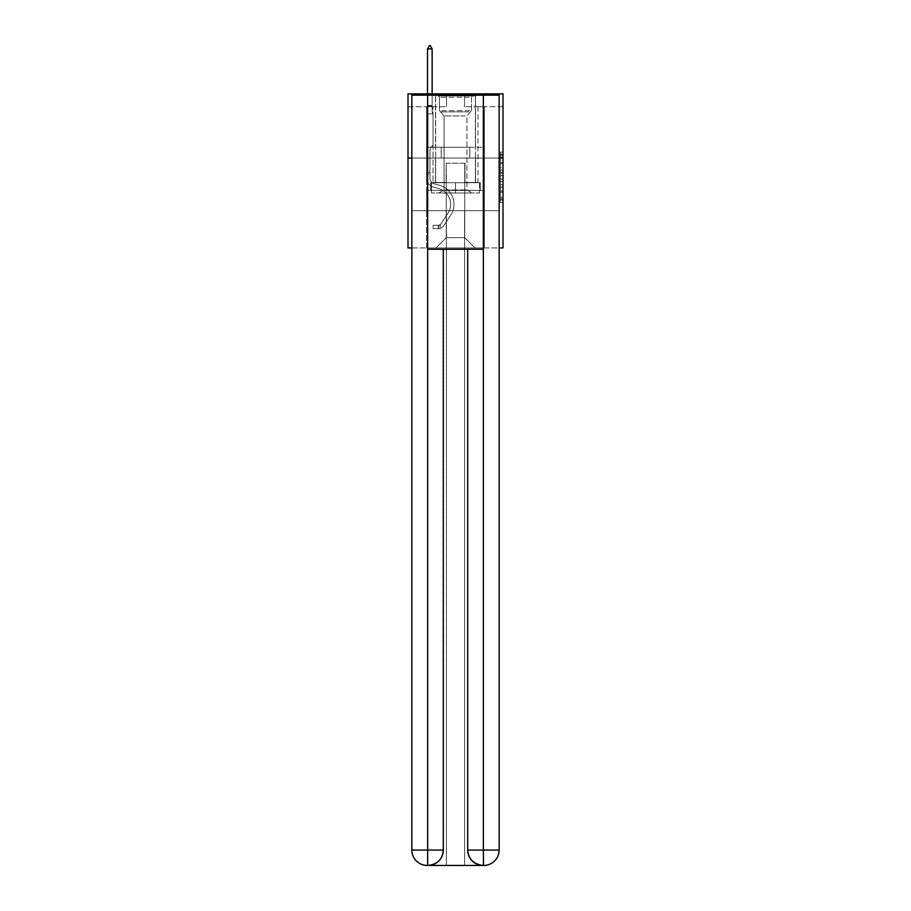 <?xml version="1.0" encoding="UTF-8"?>
<svg xmlns="http://www.w3.org/2000/svg" width="911" height="911" viewBox="0 0 911 911"><rect width="100%" height="100%" fill="white"/><g stroke="black" fill="none" stroke-linecap="round" stroke-linejoin="round"><path stroke-width="0.68" stroke-dasharray="4.55 3.42" d="M500.435 167.487L500.435 175.561L502.997 175.561L502.997 199.999L502.997 154.642L502.997 175.561L500.435 175.561L500.435 153.879L500.435 202.527L500.435 152.114L500.435 198.997L502.997 198.997L500.435 198.997L502.997 198.997L500.435 198.997L500.435 190.934L500.435 202.527L502.997 202.527L502.997 152.114L502.997 198.871L502.997 179.091L500.435 179.091L502.997 179.091L502.997 190.934L502.997 155.644L500.435 155.644L502.997 155.644L502.997 202.527L502.997 154.642L502.997 202.527L500.435 202.527L500.435 152.114L502.997 152.114L502.997 154.642L502.997 152.114L502.997 154.642L502.997 152.114L502.997 153.879L502.997 152.114L500.435 152.114L500.435 155.644L502.997 155.644L500.435 155.644L500.435 167.487L502.997 167.487M475.531 93.879L475.531 147.275L435.469 147.275L475.531 147.275L435.469 147.275L475.531 147.275L475.531 93.879L435.469 93.879L435.469 147.275L435.469 93.879L475.531 93.879M502.997 172.532L502.997 170.015L502.997 172.532L500.435 172.532L500.435 162.386L500.435 192.255L500.435 184.751L502.997 184.751L500.435 184.751L500.435 202.527L502.997 202.527L500.435 202.527L502.997 202.527L500.435 202.527L500.435 152.114L502.997 152.114L500.435 152.114L502.997 152.114L500.435 152.114L500.435 172.532L502.997 172.532M502.997 158.059L502.997 247.929L408.003 247.929L408.003 158.059L502.997 158.059L502.997 93.879L464.485 93.879L502.997 93.879L502.997 106.712L502.997 93.879L408.003 93.879L446.515 93.879L408.003 93.879L408.003 158.059L502.997 158.059L408.003 158.059M411.852 247.929L499.148 247.929M426.61 247.929L484.39 247.929L484.39 106.712L477.968 106.712L484.39 106.712L477.968 106.712L484.39 106.712L477.968 106.712L484.39 106.712L477.968 106.712L484.39 106.712L477.968 106.712L484.39 106.712L477.968 106.712L484.39 106.712L477.968 106.712L484.39 106.712L477.968 106.712L484.39 106.712L477.968 106.712L484.39 106.712L477.968 106.712L484.39 106.712L484.39 247.929L484.39 106.712L484.39 247.929L484.39 106.712L484.39 247.929L484.39 106.712L484.39 247.929L484.39 106.712L484.39 247.929L484.39 106.712L484.39 247.929L484.39 106.712L484.39 247.929L484.39 106.712L484.39 247.929L484.39 106.712L484.39 247.929L484.39 106.712L484.39 247.929L426.61 247.929L435.982 247.929L426.61 247.929L435.982 247.929L426.61 247.929L435.982 247.929L426.61 247.929L435.982 247.929L426.61 247.929L435.982 247.929L426.61 247.929L435.982 247.929L426.61 247.929L435.982 247.929L426.61 247.929L435.982 247.929L426.61 247.929L435.982 247.929L426.61 247.929L426.61 106.712L433.032 106.712L426.61 106.712L433.032 106.712L426.61 106.712L433.032 106.712L426.61 106.712L433.032 106.712L426.61 106.712L433.032 106.712L426.61 106.712L433.032 106.712L426.61 106.712L433.032 106.712L426.61 106.712L433.032 106.712L426.61 106.712L433.032 106.712L426.61 106.712L433.032 106.712L426.61 106.712L426.61 247.929M502.997 106.712L464.485 106.712L502.997 106.712M408.003 106.712L446.515 106.712L408.003 106.712L408.003 93.879L408.003 106.712M446.253 237.657L446.253 163.194L446.253 237.657L446.253 163.194L464.747 163.194L464.747 237.657L446.253 237.657L435.982 247.929L446.253 237.657L446.253 163.194L446.253 237.657L446.253 163.194L446.003 182.462L433.032 182.462L433.032 106.712L433.032 182.462L433.032 106.712L433.032 182.462L433.032 106.712L433.032 182.462L433.032 106.712L433.032 182.462L433.032 106.712L433.032 182.462L433.032 106.712L433.032 182.462L433.032 106.712L433.032 182.462L433.032 106.712L433.032 182.462L433.032 106.712L433.032 182.462L433.032 106.712L433.032 182.462L446.003 182.462L433.032 182.462L446.003 182.462L433.032 182.462L446.003 182.462L433.032 182.462L446.003 182.462L433.032 182.462L446.003 182.462L433.032 182.462L446.003 182.462L433.032 182.462L446.003 182.462L433.032 182.462L446.003 182.462L433.032 182.462L446.003 182.462L433.032 182.462L446.003 182.462L446.253 163.194L446.253 237.657L435.982 247.929L446.253 237.657L446.253 163.194L446.253 237.657L435.982 247.929L446.253 237.657L446.253 163.194L446.253 237.657L435.982 247.929L446.253 237.657L446.253 163.194L446.253 237.657L435.982 247.929L446.253 237.657L446.253 163.194L446.253 237.657L435.982 247.929L446.253 237.657L446.253 163.194L446.253 237.657L435.982 247.929L446.253 237.657L446.253 163.194L446.253 237.657L435.982 247.929L446.253 237.657L446.253 163.194L446.253 237.657L435.982 247.929L446.253 237.657L435.982 247.929L446.253 237.657L464.747 237.657L464.747 163.194L464.747 237.657L475.018 247.929L464.747 237.657L464.747 163.194L464.747 237.657L475.018 247.929L464.747 237.657L464.747 163.194L464.747 237.657L475.018 247.929L464.747 237.657L464.747 163.194L464.747 237.657L475.018 247.929L464.747 237.657L464.747 163.194L464.747 237.657L475.018 247.929L464.747 237.657L464.747 163.194L464.747 237.657L475.018 247.929L464.747 237.657L464.747 163.194L464.747 237.657L475.018 247.929L464.747 237.657L464.747 163.194L464.747 237.657L475.018 247.929L464.747 237.657L464.747 163.194L464.747 237.657L475.018 247.929L464.747 237.657L464.747 163.194L464.747 237.657L475.018 247.929L464.747 237.657L464.747 163.194L446.253 163.194L446.253 237.657L435.982 247.929L446.253 237.657M499.148 158.059L411.852 158.059L411.852 95.154L411.852 850.043A15.407 15.407 0 0 0 427.259 865.45L464.61 865.45L464.61 210.703L499.148 210.703L499.148 95.154L411.852 95.154L499.148 95.154L499.148 158.059L411.852 158.059L411.852 850.043A15.407 15.407 0 0 0 427.259 865.45L427.897 865.45A15.407 15.407 0 0 0 443.304 850.043L443.304 249.215L427.646 249.215L427.646 95.154L411.852 95.154L411.852 158.059L499.148 158.059L411.852 158.059L499.148 158.059L499.148 850.043L499.148 95.154L483.354 95.154L483.354 249.215L467.696 249.215L467.696 850.043A15.407 15.407 0 0 0 483.103 865.45L483.741 865.45A15.407 15.407 0 0 0 499.148 850.043A15.407 15.407 0 0 1 483.741 865.45L464.61 865.45L483.741 865.45A15.407 15.407 0 0 0 499.148 850.043L483.354 850.043L483.354 865.45M464.997 163.194L464.997 182.462L464.997 163.194M475.018 247.929L464.747 237.657L475.018 247.929M464.485 106.712L464.485 93.879L464.485 106.712M446.515 106.712L446.515 93.879L446.515 106.712M477.968 106.712L477.968 182.462L464.997 182.462L477.968 182.462L464.997 182.462L477.968 182.462L464.997 182.462L477.968 182.462L464.997 182.462L477.968 182.462L464.997 182.462L477.968 182.462L464.997 182.462L477.968 182.462L464.997 182.462L477.968 182.462L464.997 182.462L477.968 182.462L464.997 182.462L477.968 182.462L464.997 182.462L477.968 182.462L477.968 106.712M484.105 158.059L426.895 158.059L484.105 158.059L484.105 147.275L426.895 147.275L469.803 147.275L469.803 158.059L469.803 147.275L441.197 147.275L441.197 158.059L441.197 147.275L426.895 147.275L426.895 158.059L426.895 147.275L484.105 147.275L484.105 158.059M441.197 147.275L441.197 158.059L441.197 147.275M469.803 147.275L469.803 158.059L469.803 147.275M500.435 175.561L502.997 175.561L500.435 175.561M500.435 153.879L500.435 152.114L500.435 153.879L502.997 153.879L500.435 153.879M500.435 192.13L500.435 181.608L500.435 192.13L502.997 192.13L500.435 192.13M500.435 181.608L500.435 179.091L502.997 179.091L500.435 179.091L500.435 181.608L502.997 181.608L500.435 181.608M500.435 162.386L500.435 155.644L500.435 162.386L502.997 162.386L500.435 162.386M500.435 152.114L502.997 152.114L500.435 152.114L500.435 154.642L500.435 152.114L502.997 152.114M500.435 202.527L502.997 202.527L500.435 202.527L500.435 199.999L500.435 202.527M426.61 173.933L426.61 113.852L433.032 113.852L433.032 145.179L431.586 146.625A5.58 5.58 0 0 0 429.946 150.566A5.58 5.58 0 0 1 431.586 146.625L433.032 145.179L433.032 113.852L432.133 111.894L432.133 106.154L432.133 111.894L433.032 113.852L433.032 145.179L431.586 146.625A5.58 5.58 0 0 0 429.946 150.566A5.58 5.58 0 0 1 431.586 146.625L433.032 145.179L433.032 113.852L432.133 111.894L432.133 105.38L432.133 111.894L433.032 113.852L433.032 145.179L431.586 146.625A5.58 5.58 0 0 0 429.946 150.566A5.58 5.58 0 0 1 431.586 146.625L433.032 145.179L433.032 113.852L432.133 111.894L432.133 48.887L432.133 111.894L433.032 113.852L433.032 145.179L431.586 146.625A5.58 5.58 0 0 0 429.946 150.566A5.58 5.58 0 0 1 431.586 146.625L433.032 145.179L433.032 113.852L432.133 111.894L432.133 48.887L427.51 48.887L427.51 111.894L426.61 113.852L433.032 113.852L433.032 145.179L431.586 146.625A5.58 5.58 0 0 0 429.946 150.566A5.58 5.58 0 0 1 431.586 146.625L433.032 145.179L433.032 113.852L432.133 111.894L433.032 113.852L433.032 145.179L431.586 146.625A5.58 5.58 0 0 0 429.946 150.566A5.58 5.58 0 0 1 431.586 146.625L433.032 145.179L433.032 113.852L432.133 111.894L432.133 106.154L432.133 111.894L433.032 113.852L433.032 145.179L431.586 146.625A5.58 5.58 0 0 0 429.946 150.566A5.58 5.58 0 0 1 431.586 146.625L433.032 145.179L433.032 113.852L432.133 111.894L432.133 105.38L432.133 111.894L433.032 113.852L433.032 145.179L431.586 146.625A5.58 5.58 0 0 0 429.946 150.566A5.58 5.58 0 0 1 431.586 146.625L433.032 145.179L433.032 113.852L432.133 111.894L432.133 48.887L430.208 45.55L429.434 45.55L430.208 45.55L429.434 45.55L427.51 48.887L432.133 48.887L430.208 45.55L429.434 45.55L427.51 48.887L427.51 105.38L427.51 48.887L432.133 48.887L432.133 111.894L433.032 113.852L433.032 145.179L431.586 146.625A5.58 5.58 0 0 0 429.946 150.566A5.58 5.58 0 0 1 431.586 146.625L433.032 145.179L433.032 113.852L432.133 111.894L432.133 48.887L427.51 48.887L427.51 106.154L427.51 48.887L432.133 48.887L430.208 45.55L429.434 45.55L430.208 45.55L429.434 45.55L427.51 48.887L427.51 111.894L427.51 48.887L432.133 48.887L430.208 45.55L429.434 45.55L427.51 48.887L427.51 111.894L426.61 113.852L427.51 111.894L427.51 48.887L432.133 48.887L432.133 111.894L433.032 113.852L433.032 145.179L431.586 146.625A5.58 5.58 0 0 0 429.946 150.566A5.58 5.58 0 0 1 431.586 146.625L433.032 145.179L433.032 113.852L432.133 111.894L432.133 48.887L427.51 48.887L427.51 111.894L426.61 113.852L433.032 113.852L426.61 113.852L427.51 111.894L427.51 48.887L432.133 48.887L430.208 45.55L429.434 45.55L430.208 45.55L429.434 45.55L427.51 48.887L427.51 111.894L426.61 113.852L433.032 113.852L426.61 113.852L427.51 111.894L427.51 48.887L432.133 48.887L430.208 45.55L429.434 45.55L427.51 48.887L427.51 111.894L426.61 113.852L433.032 113.852L426.61 113.852L427.51 111.894L427.51 48.887L432.133 48.887L432.133 111.894L433.032 113.852L426.61 113.852L433.032 113.852L426.61 113.852L427.51 111.894L426.61 113.852L433.032 113.852L426.61 113.852L427.51 111.894L427.51 106.154L427.51 111.894L426.61 113.852L433.032 113.852L426.61 113.852L427.51 111.894L427.51 105.38L427.51 111.894L426.61 113.852L433.032 113.852L426.61 113.852L427.51 111.894L427.51 48.887L427.51 111.894L426.61 113.852L433.032 113.852L426.61 113.852L427.51 111.894L427.51 48.887L432.133 48.887L427.51 48.887L432.133 48.887L430.208 45.55L429.434 45.55L430.208 45.55L432.133 48.887L432.133 105.38L432.133 48.887L427.51 48.887L429.434 45.55L427.51 48.887L429.434 45.55L430.208 45.55L432.133 48.887L430.208 45.55L429.434 45.55L427.51 48.887L432.133 48.887L432.133 106.154L432.133 48.887L430.208 45.55L432.133 48.887L432.133 111.894L432.133 48.887L427.51 48.887L429.434 45.55L427.51 48.887L429.434 45.55L430.208 45.55L432.133 48.887L430.208 45.55L429.434 45.55L427.51 48.887L432.133 48.887L432.133 111.894L433.032 113.852L426.61 113.852L427.51 111.894L426.61 113.852L426.61 178.1A9.372 9.372 0 0 0 433.465 187.119A9.372 9.372 0 0 1 426.61 178.1L426.61 113.852L426.61 178.1A9.372 9.372 0 0 0 433.465 187.119A9.372 9.372 0 0 1 426.61 178.1L426.61 113.852L426.61 178.1A9.372 9.372 0 0 0 433.465 187.119A9.372 9.372 0 0 1 426.61 178.1L426.61 113.852L426.61 178.1A9.372 9.372 0 0 0 433.465 187.119L438.692 188.577L433.465 187.119A9.372 9.372 0 0 1 426.61 178.1L426.61 113.852L426.61 178.1A9.372 9.372 0 0 0 433.465 187.119A9.372 9.372 0 0 1 426.61 178.1L426.61 113.852L426.61 178.1A9.372 9.372 0 0 0 433.465 187.119A9.372 9.372 0 0 1 426.61 178.1L426.61 113.852L426.61 178.1A9.372 9.372 0 0 0 433.465 187.119L438.692 188.577L433.465 187.119A9.372 9.372 0 0 1 426.61 178.1L426.61 113.852L426.61 178.1A9.372 9.372 0 0 0 433.465 187.119A9.372 9.372 0 0 1 426.61 178.1L426.61 113.852L426.61 178.1A9.372 9.372 0 0 0 433.465 187.119A9.372 9.372 0 0 1 426.61 178.1L426.61 113.852L426.61 178.1L426.61 173.933L429.946 173.933L429.946 172.395L426.61 172.395L429.946 172.395L429.946 178.1L429.946 150.566L429.946 178.1A6.035 6.035 0 0 0 434.365 183.908A6.035 6.035 0 0 1 429.946 178.1L429.946 150.566L429.946 178.1L429.946 172.395L426.61 172.395L429.946 172.395L429.946 178.1A6.035 6.035 0 0 0 434.365 183.908A6.035 6.035 0 0 1 429.946 178.1L429.946 150.566L429.946 178.1A6.035 6.035 0 0 0 434.365 183.908A6.035 6.035 0 0 1 429.946 178.1L429.946 150.566L429.946 178.1L429.946 172.395L426.61 172.395L429.946 172.395L429.946 178.1A6.035 6.035 0 0 0 434.365 183.908L439.592 185.366L434.365 183.908A6.035 6.035 0 0 1 429.946 178.1L429.946 150.566L429.946 178.1A6.035 6.035 0 0 0 434.365 183.908A6.035 6.035 0 0 1 429.946 178.1L429.946 150.566L429.946 178.1L429.946 172.395L426.61 172.395L429.946 172.395L429.946 178.1A6.035 6.035 0 0 0 434.365 183.908A6.035 6.035 0 0 1 429.946 178.1L429.946 150.566L429.946 178.1A6.035 6.035 0 0 0 434.365 183.908L439.592 185.366L434.365 183.908A6.035 6.035 0 0 1 429.946 178.1L429.946 150.566L429.946 178.1L429.946 172.395L426.61 172.395L429.946 172.395L429.946 178.1A6.035 6.035 0 0 0 434.365 183.908A6.035 6.035 0 0 1 429.946 178.1L429.946 150.566L429.946 178.1A6.035 6.035 0 0 0 434.365 183.908A6.035 6.035 0 0 1 429.946 178.1L429.946 150.566L429.946 178.1L429.946 173.933L426.61 173.933M438.293 228.627A6.81 6.81 0 0 0 443.862 225.552L450.74 215.064A19.643 19.643 0 0 0 439.592 185.366L434.365 183.908L439.592 185.366A19.643 19.643 0 0 1 450.74 215.064A19.643 19.643 0 0 0 439.592 185.366L434.365 183.908A6.035 6.035 0 0 1 429.946 178.1A6.035 6.035 0 0 0 434.365 183.908A6.035 6.035 0 0 1 429.946 178.1A6.035 6.035 0 0 0 434.365 183.908L439.592 185.366L434.365 183.908A6.035 6.035 0 0 1 429.946 178.1A6.035 6.035 0 0 0 434.365 183.908A6.035 6.035 0 0 1 429.946 178.1A6.035 6.035 0 0 0 434.365 183.908L439.592 185.366L434.365 183.908A6.035 6.035 0 0 1 429.946 178.1A6.035 6.035 0 0 0 434.365 183.908L439.592 185.366A19.643 19.643 0 0 1 450.74 215.064A19.643 19.643 0 0 0 439.592 185.366L434.365 183.908A6.035 6.035 0 0 1 429.946 178.1A6.035 6.035 0 0 0 434.365 183.908A6.035 6.035 0 0 1 429.946 178.1A6.035 6.035 0 0 0 434.365 183.908L439.592 185.366L434.365 183.908A6.035 6.035 0 0 1 429.946 178.1A6.035 6.035 0 0 0 434.365 183.908L439.592 185.366L434.365 183.908A6.035 6.035 0 0 1 429.946 178.1A6.035 6.035 0 0 0 434.365 183.908A6.035 6.035 0 0 1 429.946 178.1A6.035 6.035 0 0 0 434.365 183.908L439.592 185.366A19.643 19.643 0 0 1 450.74 215.064L443.862 225.552L450.74 215.064A19.643 19.643 0 0 0 439.592 185.366L434.365 183.908A6.035 6.035 0 0 1 429.946 178.1A6.035 6.035 0 0 0 434.365 183.908L439.592 185.366A19.643 19.643 0 0 1 450.74 215.064A19.643 19.643 0 0 0 439.592 185.366L434.365 183.908L439.592 185.366A19.643 19.643 0 0 1 450.74 215.064A19.643 19.643 0 0 0 439.592 185.366L434.365 183.908L439.592 185.366A19.643 19.643 0 0 1 450.74 215.064L443.862 225.552L450.74 215.064A19.643 19.643 0 0 0 439.592 185.366L434.365 183.908L439.592 185.366A19.643 19.643 0 0 1 450.74 215.064A19.643 19.643 0 0 0 439.592 185.366L434.365 183.908L439.592 185.366A19.643 19.643 0 0 1 450.74 215.064A19.643 19.643 0 0 0 439.592 185.366L434.365 183.908L439.592 185.366A19.643 19.643 0 0 1 450.74 215.064L443.862 225.552A6.81 6.81 0 0 1 440.218 228.308A6.81 6.81 0 0 0 443.862 225.552L450.74 215.064A19.643 19.643 0 0 0 439.592 185.366L434.365 183.908L439.592 185.366A19.643 19.643 0 0 1 450.74 215.064A19.643 19.643 0 0 0 439.592 185.366A19.643 19.643 0 0 1 450.74 215.064L443.862 225.552L450.74 215.064A19.643 19.643 0 0 0 439.592 185.366A19.643 19.643 0 0 1 450.74 215.064A19.643 19.643 0 0 0 439.592 185.366A19.643 19.643 0 0 1 450.74 215.064L443.862 225.552L450.74 215.064A19.643 19.643 0 0 0 439.592 185.366A19.643 19.643 0 0 1 450.74 215.064L443.862 225.552A6.81 6.81 0 0 1 440.218 228.308C438.248 228.729 438.248 228.729 440.218 228.308C438.248 228.729 438.248 228.729 440.218 228.308A6.81 6.81 0 0 0 443.862 225.552L450.74 215.064A19.643 19.643 0 0 0 439.592 185.366A19.643 19.643 0 0 1 450.74 215.064A19.643 19.643 0 0 0 439.592 185.366A19.643 19.643 0 0 1 450.74 215.064L443.862 225.552L450.74 215.064A19.643 19.643 0 0 0 439.592 185.366A19.643 19.643 0 0 1 450.74 215.064L443.862 225.552L450.74 215.064A19.643 19.643 0 0 0 439.592 185.366A19.643 19.643 0 0 1 450.74 215.064A19.643 19.643 0 0 0 439.592 185.366A19.643 19.643 0 0 1 450.74 215.064L443.862 225.552A6.81 6.81 0 0 1 440.218 228.308C438.248 228.729 438.248 228.729 440.218 228.308C438.248 228.729 438.248 228.729 440.218 228.308A6.81 6.81 0 0 0 443.862 225.552L450.74 215.064A19.643 19.643 0 0 0 439.592 185.366A19.643 19.643 0 0 1 450.74 215.064L443.862 225.552A6.81 6.81 0 0 1 440.218 228.308C438.248 228.729 438.248 228.729 440.218 228.308C438.248 228.729 438.248 228.729 440.218 228.308A6.81 6.81 0 0 0 443.862 225.552L450.74 215.064L443.862 225.552A6.81 6.81 0 0 1 440.218 228.308C438.248 228.729 438.248 228.729 440.218 228.308C438.248 228.729 438.248 228.729 440.218 228.308A6.81 6.81 0 0 0 443.862 225.552L450.74 215.064L443.862 225.552A6.81 6.81 0 0 1 440.218 228.308C438.248 228.729 438.248 228.729 440.218 228.308C438.248 228.729 438.248 228.729 440.218 228.308A6.81 6.81 0 0 0 443.862 225.552L450.74 215.064L443.862 225.552A6.81 6.81 0 0 1 440.218 228.308C438.248 228.729 438.248 228.729 440.218 228.308C438.248 228.729 438.248 228.729 440.218 228.308A6.81 6.81 0 0 0 443.862 225.552L450.74 215.064L443.862 225.552A6.81 6.81 0 0 1 440.218 228.308C438.248 228.729 438.248 228.729 440.218 228.308C438.248 228.729 438.248 228.729 440.218 228.308A6.81 6.81 0 0 0 443.862 225.552L450.74 215.064L443.862 225.552A6.81 6.81 0 0 1 440.218 228.308C438.248 228.729 438.248 228.729 440.218 228.308C438.248 228.729 438.248 228.729 440.218 228.308A6.81 6.81 0 0 0 443.862 225.552L450.74 215.064L443.862 225.552A6.81 6.81 0 0 1 440.218 228.308C438.248 228.729 438.248 228.729 440.218 228.308C438.248 228.729 438.248 228.729 440.218 228.308A6.81 6.81 0 0 0 443.862 225.552A6.81 6.81 0 0 1 438.293 228.627L438.293 225.279A3.462 3.462 0 0 0 441.072 223.719L447.95 213.231A16.307 16.307 0 0 0 438.692 188.577A16.307 16.307 0 0 1 447.95 213.231A16.307 16.307 0 0 0 438.692 188.577L433.465 187.119A9.372 9.372 0 0 1 426.61 178.1A9.372 9.372 0 0 0 433.465 187.119A9.372 9.372 0 0 1 426.61 178.1A9.372 9.372 0 0 0 433.465 187.119L438.692 188.577L433.465 187.119A9.372 9.372 0 0 1 426.61 178.1A9.372 9.372 0 0 0 433.465 187.119A9.372 9.372 0 0 1 426.61 178.1A9.372 9.372 0 0 0 433.465 187.119L438.692 188.577A16.307 16.307 0 0 1 447.95 213.231A16.307 16.307 0 0 0 438.692 188.577L433.465 187.119A9.372 9.372 0 0 1 426.61 178.1A9.372 9.372 0 0 0 433.465 187.119L438.692 188.577L433.465 187.119A9.372 9.372 0 0 1 426.61 178.1A9.372 9.372 0 0 0 433.465 187.119A9.372 9.372 0 0 1 426.61 178.1A9.372 9.372 0 0 0 433.465 187.119L438.692 188.577L433.465 187.119A9.372 9.372 0 0 1 426.61 178.1A9.372 9.372 0 0 0 433.465 187.119L438.692 188.577A16.307 16.307 0 0 1 447.95 213.231L441.072 223.719L447.95 213.231A16.307 16.307 0 0 0 438.692 188.577L433.465 187.119A9.372 9.372 0 0 1 426.61 178.1A9.372 9.372 0 0 0 433.465 187.119A9.372 9.372 0 0 1 426.61 178.1A9.372 9.372 0 0 0 433.465 187.119L438.692 188.577L433.465 187.119A9.372 9.372 0 0 1 426.61 178.1A9.372 9.372 0 0 0 433.465 187.119L438.692 188.577A16.307 16.307 0 0 1 447.95 213.231A16.307 16.307 0 0 0 438.692 188.577L433.465 187.119L438.692 188.577A16.307 16.307 0 0 1 447.95 213.231A16.307 16.307 0 0 0 438.692 188.577L433.465 187.119L438.692 188.577A16.307 16.307 0 0 1 447.95 213.231L441.072 223.719L447.95 213.231A16.307 16.307 0 0 0 438.692 188.577L433.465 187.119L438.692 188.577A16.307 16.307 0 0 1 447.95 213.231A16.307 16.307 0 0 0 438.692 188.577L433.465 187.119L438.692 188.577A16.307 16.307 0 0 1 447.95 213.231A16.307 16.307 0 0 0 438.692 188.577L433.465 187.119L438.692 188.577A16.307 16.307 0 0 1 447.95 213.231L441.072 223.719A3.462 3.462 0 0 1 440.218 224.607C438.282 225.507 438.282 225.507 440.218 224.607C438.282 225.507 438.282 225.507 440.218 224.607A3.462 3.462 0 0 0 441.072 223.719L447.95 213.231A16.307 16.307 0 0 0 438.692 188.577L433.465 187.119L438.692 188.577A16.307 16.307 0 0 1 447.95 213.231A16.307 16.307 0 0 0 438.692 188.577A16.307 16.307 0 0 1 447.95 213.231L441.072 223.719L447.95 213.231A16.307 16.307 0 0 0 438.692 188.577A16.307 16.307 0 0 1 447.95 213.231A16.307 16.307 0 0 0 438.692 188.577A16.307 16.307 0 0 1 447.95 213.231L441.072 223.719L447.95 213.231A16.307 16.307 0 0 0 438.692 188.577A16.307 16.307 0 0 1 447.95 213.231L441.072 223.719A3.462 3.462 0 0 1 440.218 224.607C438.282 225.507 438.282 225.507 440.218 224.607C438.282 225.507 438.282 225.507 440.218 224.607A3.462 3.462 0 0 0 441.072 223.719L447.95 213.231A16.307 16.307 0 0 0 438.692 188.577A16.307 16.307 0 0 1 447.95 213.231A16.307 16.307 0 0 0 438.692 188.577A16.307 16.307 0 0 1 447.95 213.231L441.072 223.719L447.95 213.231A16.307 16.307 0 0 0 438.692 188.577A16.307 16.307 0 0 1 447.95 213.231L441.072 223.719L447.95 213.231A16.307 16.307 0 0 0 438.692 188.577A16.307 16.307 0 0 1 447.95 213.231A16.307 16.307 0 0 0 438.692 188.577A16.307 16.307 0 0 1 447.95 213.231L441.072 223.719A3.462 3.462 0 0 1 440.218 224.607C438.282 225.507 438.282 225.507 440.218 224.607C438.282 225.507 438.282 225.507 440.218 224.607A3.462 3.462 0 0 0 441.072 223.719L447.95 213.231A16.307 16.307 0 0 0 438.692 188.577A16.307 16.307 0 0 1 447.95 213.231L441.072 223.719A3.462 3.462 0 0 1 440.218 224.607C438.282 225.507 438.282 225.507 440.218 224.607C438.282 225.507 438.282 225.507 440.218 224.607A3.462 3.462 0 0 0 441.072 223.719L447.95 213.231L441.072 223.719A3.462 3.462 0 0 1 440.218 224.607C438.282 225.507 438.282 225.507 440.218 224.607C438.282 225.507 438.282 225.507 440.218 224.607A3.462 3.462 0 0 0 441.072 223.719L447.95 213.231L441.072 223.719A3.462 3.462 0 0 1 440.218 224.607C438.282 225.507 438.282 225.507 440.218 224.607C438.282 225.507 438.282 225.507 440.218 224.607A3.462 3.462 0 0 0 441.072 223.719L447.95 213.231L441.072 223.719A3.462 3.462 0 0 1 440.218 224.607C438.282 225.507 438.282 225.507 440.218 224.607C438.282 225.507 438.282 225.507 440.218 224.607A3.462 3.462 0 0 0 441.072 223.719L447.95 213.231L441.072 223.719A3.462 3.462 0 0 1 440.218 224.607C438.282 225.507 438.282 225.507 440.218 224.607C438.282 225.507 438.282 225.507 440.218 224.607A3.462 3.462 0 0 0 441.072 223.719L447.95 213.231L441.072 223.719A3.462 3.462 0 0 1 440.218 224.607C438.282 225.507 438.282 225.507 440.218 224.607C438.282 225.507 438.282 225.507 440.218 224.607A3.462 3.462 0 0 0 441.072 223.719L447.95 213.231L441.072 223.719A3.462 3.462 0 0 1 440.218 224.607C438.282 225.507 438.282 225.507 440.218 224.607C438.282 225.507 438.282 225.507 440.218 224.607A3.462 3.462 0 0 0 441.072 223.719A3.462 3.462 0 0 1 438.293 225.279L438.293 228.627L433.158 228.627L438.293 228.627A6.81 6.81 0 0 0 443.862 225.552A6.81 6.81 0 0 1 438.293 228.627L438.293 225.279L433.158 225.29L438.293 225.279A3.462 3.462 0 0 0 441.072 223.719A3.462 3.462 0 0 1 438.293 225.279L438.293 228.627L433.158 228.627L433.158 225.29L433.158 228.627L438.293 228.627A6.81 6.81 0 0 0 443.862 225.552A6.81 6.81 0 0 1 438.293 228.627L438.293 225.279L433.158 225.29L438.293 225.279A3.462 3.462 0 0 0 441.072 223.719A3.462 3.462 0 0 1 438.293 225.279L438.293 228.627L433.158 228.627L433.158 225.29L433.158 228.627L438.293 228.627A6.81 6.81 0 0 0 443.862 225.552A6.81 6.81 0 0 1 438.293 228.627L438.293 225.279L433.158 225.29L438.293 225.279A3.462 3.462 0 0 0 441.072 223.719A3.462 3.462 0 0 1 438.293 225.279L438.293 228.627L433.158 228.627L433.158 225.29L433.158 228.627L438.293 228.627A6.81 6.81 0 0 0 443.862 225.552A6.81 6.81 0 0 1 438.293 228.627L438.293 225.279L433.158 225.29L438.293 225.279A3.462 3.462 0 0 0 441.072 223.719A3.462 3.462 0 0 1 438.293 225.279L438.293 228.627L433.158 228.627L433.158 225.29L433.158 228.627L438.293 228.627A6.81 6.81 0 0 0 443.862 225.552A6.81 6.81 0 0 1 438.293 228.627L438.293 225.279L433.158 225.29L438.293 225.279A3.462 3.462 0 0 0 441.072 223.719A3.462 3.462 0 0 1 438.293 225.279L438.293 228.627L433.158 228.627L433.158 225.29L433.158 228.627L438.293 228.627A6.81 6.81 0 0 0 443.862 225.552A6.81 6.81 0 0 1 438.293 228.627L438.293 225.279L433.158 225.29L438.293 225.279A3.462 3.462 0 0 0 441.072 223.719A3.462 3.462 0 0 1 438.293 225.279L438.293 228.627L433.158 228.627L433.158 225.29L433.158 228.627L438.293 228.627A6.81 6.81 0 0 0 443.862 225.552A6.81 6.81 0 0 1 438.293 228.627L438.293 225.279L433.158 225.29L438.293 225.279A3.462 3.462 0 0 0 441.072 223.719A3.462 3.462 0 0 1 438.293 225.279L438.293 228.627L433.158 228.627L433.158 225.29L433.158 228.627L438.293 228.627A6.81 6.81 0 0 0 443.862 225.552A6.81 6.81 0 0 1 438.293 228.627L438.293 225.279L433.158 225.29L438.293 225.279A3.462 3.462 0 0 0 441.072 223.719A3.462 3.462 0 0 1 438.293 225.279L438.293 228.627L433.158 228.627L433.158 225.29L433.158 228.627L438.293 228.627A6.81 6.81 0 0 0 443.862 225.552A6.81 6.81 0 0 1 438.293 228.627L438.293 225.279L433.158 225.29L438.293 225.279A3.462 3.462 0 0 0 441.072 223.719A3.462 3.462 0 0 1 438.293 225.279L438.293 228.627L433.158 228.627L433.158 225.29L433.158 228.627L438.293 228.627M440.491 95.928L472.832 95.928L440.491 95.928M469.393 97.215L439.455 97.215L469.393 97.215M441.049 192.984L472.194 192.984L441.049 192.984M445.604 189.944L466.922 189.944L445.604 189.944M465.396 115.959L444.078 115.959L465.396 115.959M438.271 95.928L475.394 95.928L438.271 95.928M438.271 182.712L475.394 182.712L438.271 182.712M479.505 182.712L431.495 182.712L479.505 182.712L479.505 192.984L431.495 192.984L479.505 192.984L431.495 192.984L479.505 192.984L479.505 182.712L455.5 182.712L455.5 192.984L455.5 182.712L431.495 182.712L431.495 192.984L431.495 182.712L479.505 182.712L479.505 192.984L479.505 182.712M455.5 182.712L455.5 192.984L455.5 182.712L480.279 182.712L480.279 190.422L484.39 190.422L455.5 190.422L480.279 190.422L480.279 182.712L430.721 182.712L430.721 190.422L426.61 190.422L426.61 210.703L499.148 210.703L411.852 210.703L426.61 210.703L426.61 190.422L484.39 190.422L484.39 210.703L484.39 190.422L484.39 210.703L484.39 190.422L426.61 190.422L455.5 190.422L430.721 190.422L430.721 182.712L455.5 182.712L455.5 190.422L455.5 182.712L430.721 182.712L430.721 190.422L430.721 182.712L480.279 182.712L480.279 190.422L480.279 182.712L455.5 182.712M431.495 182.712L431.495 192.984L431.495 182.712M475.531 158.059L475.531 182.712L435.469 182.712L475.531 182.712L435.469 182.712L475.531 182.712L475.531 158.059L435.469 158.059L435.469 182.712L435.469 158.059L475.531 158.059M411.852 158.059L411.852 210.703L446.39 210.703L446.39 865.45L427.259 865.45A15.407 15.407 0 0 1 411.852 850.043L411.852 210.703L446.39 210.703L446.39 865.45L446.39 210.703L464.61 210.703L446.39 210.703L446.39 865.45L464.61 865.45L464.61 210.703L464.61 865.45L464.61 210.703L499.148 210.703L499.148 850.043A15.407 15.407 0 0 1 483.741 865.45M427.646 95.154L483.354 95.154M427.646 249.215L483.354 249.215L467.696 249.215L467.696 850.043C468.436 859.312 473.572 864.448 483.103 865.45L427.897 865.45C437.382 864.254 442.518 859.13 443.304 850.043L443.304 249.215L467.696 249.215L427.646 249.215L427.521 865.45M426.61 190.422L426.61 210.703L426.61 190.422M432.133 48.887L430.208 45.55L432.133 48.887L432.133 105.38L432.133 48.887L427.51 48.887L429.434 45.55L427.51 48.887L429.434 45.55L430.208 45.55L432.133 48.887L430.208 45.55L432.133 48.887L432.133 93.879M427.51 48.887L429.434 45.55L427.51 48.887L427.51 111.894L427.51 105.38L432.133 105.38L427.51 105.38L432.133 105.38L427.51 105.38L432.133 105.38L427.51 105.38L432.133 105.38L427.51 105.38L432.133 105.38L427.51 105.38L432.133 105.38L427.51 105.38L432.133 105.38L427.51 105.38L432.133 105.38L427.51 105.38L432.133 105.38L427.51 105.38L432.133 105.38L427.51 105.38L427.51 93.879M433.158 225.29L438.168 225.29L433.158 225.29L433.158 228.627L433.158 225.29M440.218 228.308C438.248 228.729 438.248 228.729 440.218 228.308C438.248 228.729 438.248 228.729 440.218 228.308L440.218 224.607L440.218 228.308M500.435 190.934L502.997 190.934L500.435 190.934M500.435 187.154L502.997 187.154M500.435 163.707L502.997 163.707L500.435 163.707M500.435 154.642L502.997 154.642M500.435 199.999L502.997 199.999M500.435 197.231L502.997 197.231M500.435 157.409L502.997 157.409M500.435 173.033L502.997 173.033L500.435 173.033M500.435 187.279L502.997 187.279L500.435 187.279M500.435 192.255L502.997 192.255L500.435 192.255M500.435 170.015L502.997 170.015L500.435 170.015M427.51 106.154L432.133 106.154L427.51 106.154M441.607 110.584L471.545 110.584L441.607 110.584M468.937 111.859L439.979 111.859L468.937 111.859M467.696 850.043L483.354 850.043L483.354 249.215M443.304 850.043L411.852 850.043M500.435 198.871L502.997 198.871M500.435 198.997L502.997 198.997M500.435 155.644L502.997 155.644M438.681 225.245L438.681 228.604L438.681 225.245M439.455 97.215L438.168 95.928L439.455 97.215L439.455 110.584L444.078 115.959L444.078 189.944L438.806 192.984L444.078 189.944L444.078 115.959L439.455 110.584L439.455 97.215M475.394 95.928L475.394 182.712L475.394 95.928M435.606 95.928L435.606 182.712L435.606 95.928M471.545 110.584L471.545 97.215L472.832 95.928L471.545 97.215L471.545 110.584L466.922 115.959L466.922 189.944L472.194 192.984L466.922 189.944L466.922 115.959L471.545 110.584"/><path stroke-width="1.37" d="M411.852 158.059L408.003 158.059L408.003 93.879L502.997 93.879L502.997 247.929L499.148 247.929M408.003 158.059L408.003 247.929L411.852 247.929M502.997 158.059L499.148 158.059M427.259 865.45A15.407 15.407 0 0 1 411.852 850.043L443.304 850.043L443.304 249.215L443.304 850.043A15.407 15.407 0 0 1 427.897 865.45L427.259 865.45A15.407 15.407 0 0 1 411.852 850.043L411.852 95.154L427.646 95.154L427.646 249.215L483.354 249.215L483.354 95.154L427.646 95.154M483.354 95.154L499.148 95.154L499.148 850.043A15.407 15.407 0 0 1 483.741 865.45L483.103 865.45A15.407 15.407 0 0 1 467.696 850.043L467.696 249.215L467.696 850.043C468.482 859.13 473.618 864.254 483.103 865.45L427.897 865.45C437.428 864.448 442.564 859.312 443.304 850.043M467.696 850.043L483.354 850.043L483.479 865.45M427.646 249.215L427.646 865.45M432.133 48.887L430.208 45.55L429.434 45.55L427.51 48.887L432.133 48.887L432.133 93.879M427.51 48.887L427.51 93.879M483.354 249.215L483.354 850.043L499.148 850.043"/></g></svg>
